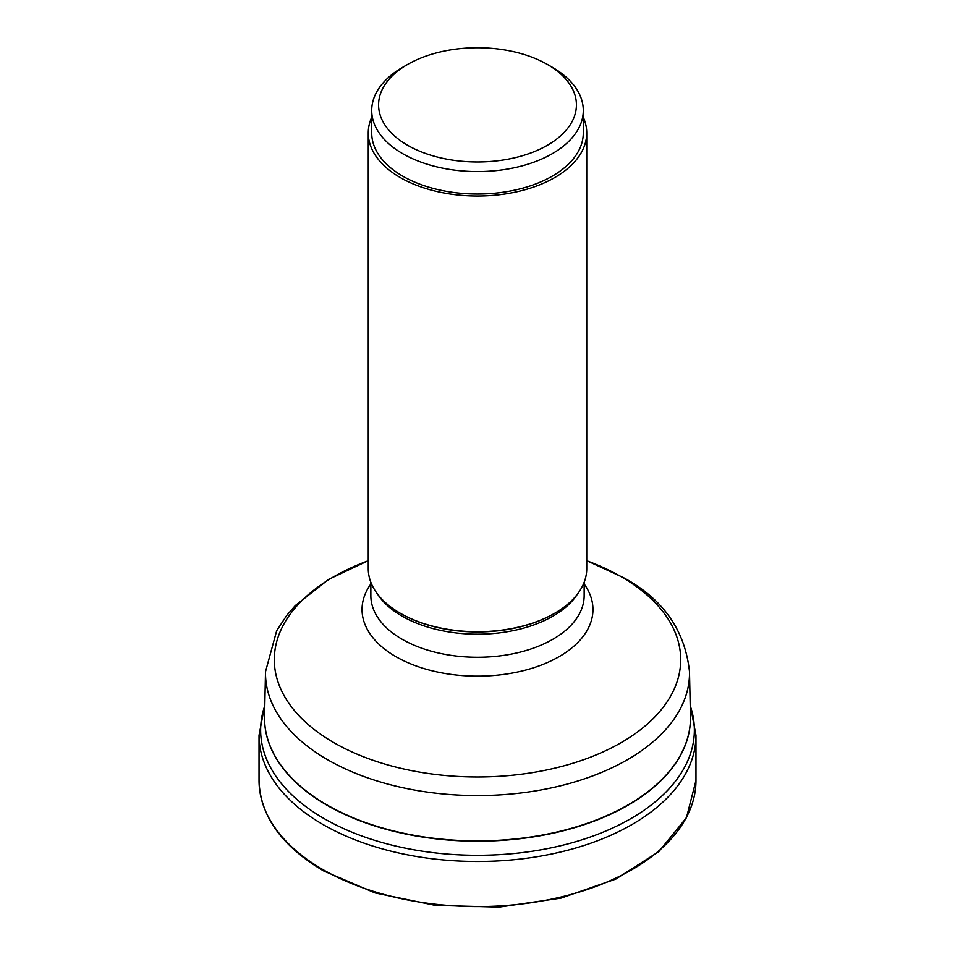 <?xml version="1.0" encoding="UTF-8"?>
<svg xmlns="http://www.w3.org/2000/svg" width="955" height="955" viewBox="0 0 955 955"><rect width="100%" height="100%" fill="white"/><g stroke="black" fill="none" stroke-linecap="round" stroke-linejoin="round"><path stroke-width="1.43" d="M586.74 132.948L586.74 568.643A109.24 63.066 180 0 1 554.748 613.241A109.24 63.066 180 0 1 400.264 613.241A109.24 63.066 180 0 1 400.252 613.241A109.24 63.066 180 0 1 368.26 568.643L368.26 132.948A109.24 63.066 0 0 0 400.264 177.546A109.24 63.066 0 0 0 519.305 191.215A109.24 63.066 0 0 0 586.74 132.948A109.24 63.066 0 0 0 583.29 117.25M371.71 117.25A109.24 63.066 0 0 0 368.26 132.948M583.29 110.482L583.29 132.948A105.79 61.084 180 0 1 517.98 189.376A105.79 61.084 180 0 1 402.688 176.138A105.79 61.084 180 0 1 371.71 132.948L371.71 110.482A105.79 61.084 0 0 0 402.688 153.671A105.79 61.084 0 0 0 552.312 153.671A105.79 61.084 0 0 0 583.29 110.482A105.79 61.084 0 0 0 552.312 67.292A105.79 61.084 0 0 0 552.312 67.28L547.442 64.474A98.914 57.109 0 0 0 407.558 64.474L407.558 64.474A98.914 57.109 0 0 0 407.558 145.244A98.914 57.109 0 0 0 547.442 145.244A98.914 57.109 0 0 0 547.442 64.474L552.312 67.292M407.558 64.474L402.688 67.292A105.79 61.084 0 0 0 402.688 67.292A105.79 61.084 0 0 0 371.71 110.482M264.786 705.709A216.869 125.212 0 0 0 324.151 818.626A216.869 125.212 0 0 0 579.697 840.519A216.869 125.212 0 0 0 690.214 705.709M695.968 780.462A218.468 126.132 180 0 1 561.11 896.996A218.468 126.132 180 0 1 323.017 869.647A218.468 126.132 180 0 1 259.032 780.462L259.032 735.35A218.468 126.132 0 0 0 323.017 824.535A218.468 126.132 0 0 0 561.11 851.884A218.468 126.132 0 0 0 695.968 735.35L695.968 780.462L686.442 817.743L658.89 851.538L615.856 879.066L561.027 898.118L499.059 907.131L435.241 905.364L375.04 892.937L323.59 870.912C281.582 846.046 260.058 815.892 259.032 780.462M264.535 717.336A212.965 122.956 0 0 0 264.535 718.244A212.965 122.956 0 0 0 326.908 805.184A212.965 122.956 0 0 0 326.98 805.232A212.965 122.956 0 0 0 559.045 831.829A212.965 122.956 0 0 0 690.465 718.244A212.965 122.956 0 0 0 690.465 717.336M264.559 716.429L265.514 671.663A212.01 122.395 0 0 0 327.493 759.679A212.01 122.395 0 0 0 327.589 759.726A212.01 122.395 0 0 0 559.833 785.965A212.01 122.395 0 0 0 689.486 671.663L690.441 716.429A212.965 122.956 180 0 1 560.263 831.232A212.965 122.956 180 0 1 326.992 804.934A212.965 122.956 180 0 1 326.908 804.886A212.965 122.956 180 0 1 264.559 716.429L264.535 718.244M586.74 560.74A203.2 117.322 180 0 1 621.192 576.713A203.2 117.322 180 0 1 621.275 576.76A203.2 117.322 180 0 1 621.144 742.644A203.2 117.322 180 0 1 333.808 742.62A203.2 117.322 180 0 1 333.725 742.572A203.2 117.322 180 0 1 368.26 560.74M370.85 583.971A115.46 66.659 0 0 0 395.859 656.634A115.46 66.659 0 0 0 395.919 656.67A115.46 66.659 0 0 0 541.688 664.907A115.46 66.659 0 0 0 584.15 583.971M584.15 582.275L584.15 595.693A106.65 61.574 180 0 1 518.35 652.575A106.65 61.574 180 0 1 402.139 639.265A106.65 61.574 180 0 1 402.079 639.229A106.65 61.574 180 0 1 370.85 595.693L370.85 582.275M377.5 594.022A106.65 61.574 0 0 0 402.079 616.154A106.65 61.574 0 0 0 402.162 616.202A106.65 61.574 0 0 0 577.5 594.022M554.401 613.444A108.273 62.505 180 0 1 554.055 613.635A108.273 62.505 180 0 1 401.016 613.683A108.273 62.505 180 0 1 400.945 613.635M695.968 735.35L690.202 704.826M264.798 704.826L259.032 735.35M690.441 716.429L690.465 718.244M265.514 671.663L276.675 630.718L286.727 615.426L295.262 605.577L328.759 579.303L368.26 560.657M586.74 560.657L623.138 577.477C662.925 598.725 685.033 630.121 689.486 671.663M554.055 613.635L554.748 613.241"/></g></svg>
